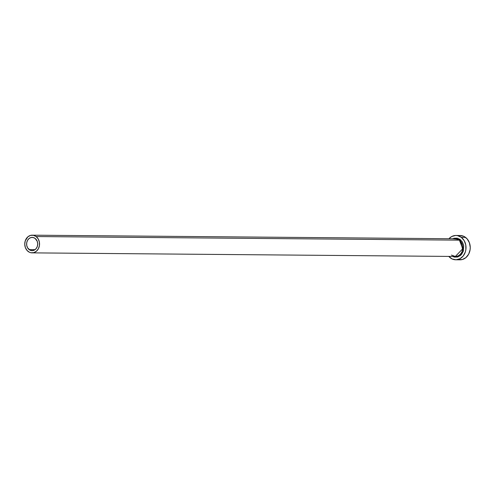 <?xml version="1.0" encoding="UTF-8"?>
<svg xmlns="http://www.w3.org/2000/svg" width="495" height="495" viewBox="0 0 495 495"><rect width="100%" height="100%" fill="white"/><g stroke="black" fill="none" stroke-linecap="round" stroke-linejoin="round"><path stroke-width="0.74" d="M29.168 249.629A6.633 5.55 90.5 0 1 26.829 242.154A6.633 5.55 90.5 0 1 32.206 237.39A6.633 5.55 90.5 0 1 35.126 238.417L37.23 241.331L37.694 243.856L37.323 246.405L36.16 248.589L34.384 250.08L32.274 250.649L30.139 250.21L27.602 247.84L26.73 245.477L26.68 242.89L27.466 240.477L28.964 238.602L30.944 237.551L33.109 237.482L35.126 238.417A6.633 5.55 90.5 0 1 37.472 245.891A6.633 5.55 90.5 0 1 32.095 250.656A6.633 5.55 90.5 0 1 29.168 249.629L35.034 249.678L29.168 249.629M452.752 238.757L460.164 239.5A0.773 0.359 -52.9 0 1 459.391 240.149L455.493 238.782L32.224 235.174A8.842 7.4 90.5 0 1 36.123 236.548A8.842 7.4 90.5 0 1 39.241 246.51A8.842 7.4 90.5 0 1 32.076 252.865A8.842 7.4 90.5 0 1 28.172 251.497A8.842 7.4 90.5 0 1 25.053 241.529A8.842 7.4 90.5 0 1 32.224 235.174M451.44 255.098L455.344 256.466A8.842 7.4 -89.5 0 0 462.509 250.111A8.842 7.4 -89.5 0 0 459.391 240.149L36.123 236.548L459.391 240.149A8.842 7.4 -89.5 0 0 455.493 238.782M455.734 259.788L459.973 259.826A12.158 10.172 -89.5 0 0 469.829 251.089A12.158 10.172 -89.5 0 0 465.541 237.383L461.303 237.353A12.158 10.172 90.5 0 1 465.597 251.052A12.158 10.172 90.5 0 1 455.734 259.788A12.158 10.172 90.5 0 1 450.376 257.907A12.158 10.172 90.5 0 1 448.779 256.41L452.158 258.978L456.068 259.782L459.942 258.743L463.19 256.008L465.325 251.998L465.863 249.697L465.776 244.957L464.174 240.62L461.303 237.353L465.541 237.383A12.158 10.172 -89.5 0 0 460.183 235.502L455.945 235.465A12.158 10.172 90.5 0 1 461.303 237.353L457.603 235.645L455.617 235.472L451.737 236.511L448.934 238.726A12.158 10.172 90.5 0 1 455.945 235.465M452.597 238.838L454.094 238.244L457.238 238.151L460.164 239.5L462.429 242.086L463.697 245.514L463.345 251.083L461.656 254.257L460.461 255.488L457.584 257.01L454.447 257.103L452.603 256.441L457.869 256.93L463.171 251.565L460.164 239.5A0.773 0.359 127.1 0 1 459.391 240.149L462.757 248.738L455.344 256.466L32.076 252.865M458.314 259.646L462.281 259.529L465.919 257.598L468.66 254.164L470.101 249.734L470.25 247.358L469.39 242.729L467.113 238.85L463.766 236.313L459.855 235.509M36.123 236.548L33.431 235.304L30.541 235.391L27.899 236.796L25.251 240.842L24.75 244.245L25.375 247.611L27.033 250.427L29.471 252.271L30.863 252.735L33.753 252.648L36.395 251.25L38.393 248.75L39.439 245.526L39.371 242.08L38.208 238.924L36.123 236.548M451.564 255.135L455.344 256.466"/></g></svg>

